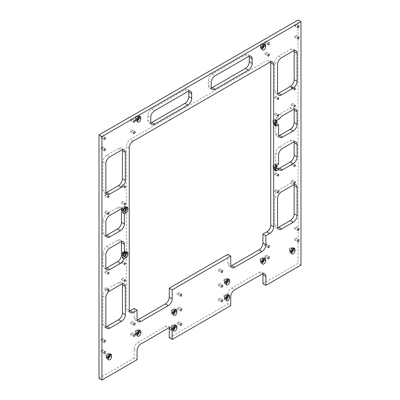<?xml version="1.0" encoding="UTF-8"?>
<svg xmlns="http://www.w3.org/2000/svg" width="400" height="400" viewBox="0 0 400 400"><rect width="100%" height="100%" fill="white"/><g stroke="black" fill="none" stroke-linecap="round" stroke-linejoin="round"><path stroke-width="0.3" stroke-dasharray="2 1.5" d="M293.265 248.355A2.485 1.435 120 0 0 292.755 247.305A2.485 1.435 120 0 0 291.51 247.425A2.485 1.435 120 0 0 289.755 250.47L289.755 251.82A2.485 1.435 120 0 0 290.27 252.96A2.485 1.435 120 0 0 291.435 252.875M292.485 248.97L292.485 248.89A1.38 0.795 120 0 0 292.2 248.26A1.38 0.795 120 0 0 291.51 248.33A1.38 0.795 120 0 0 290.535 250.02L290.535 251.37A1.38 0.795 120 0 0 290.82 252A1.38 0.795 120 0 0 291.435 251.975M292.485 248.89L291.24 248.17A1.38 0.795 120 0 0 290.95 247.54A1.38 0.795 120 0 0 290.26 247.605A1.38 0.795 120 0 0 289.285 249.295L289.285 250.65A1.38 0.795 120 0 0 289.57 251.28A1.38 0.795 120 0 0 290.635 250.91A1.38 0.795 120 0 0 291.24 249.52L291.855 249.88M227.885 295.115A2.485 1.435 120 0 0 227.375 294.065A2.485 1.435 120 0 0 226.13 294.185A2.485 1.435 120 0 0 224.375 297.23L224.375 298.58A2.485 1.435 120 0 0 224.89 299.72A2.485 1.435 120 0 0 226.055 299.635M227.11 295.73L227.11 295.65A1.38 0.795 120 0 0 226.82 295.02A1.38 0.795 120 0 0 226.13 295.09A1.38 0.795 120 0 0 225.155 296.78L225.155 298.13A1.38 0.795 120 0 0 225.44 298.76A1.38 0.795 120 0 0 226.055 298.735M227.11 295.65L225.86 294.93A1.38 0.795 120 0 0 225.575 294.3A1.38 0.795 120 0 0 224.885 294.365A1.38 0.795 120 0 0 223.905 296.055L223.905 297.41A1.38 0.795 120 0 0 224.195 298.04A1.38 0.795 120 0 0 225.255 297.67A1.38 0.795 120 0 0 225.86 296.28L226.475 296.64M175.195 325.535A2.485 1.435 120 0 0 174.68 324.485A2.485 1.435 120 0 0 173.44 324.61A2.485 1.435 120 0 0 171.68 327.65L171.68 329.005A2.485 1.435 120 0 0 172.195 330.14A2.485 1.435 120 0 0 173.36 330.06M174.415 326.155L174.415 326.075A1.38 0.795 120 0 0 174.13 325.44A1.38 0.795 120 0 0 173.44 325.51A1.38 0.795 120 0 0 172.465 327.2L172.465 328.55A1.38 0.795 120 0 0 172.75 329.185A1.38 0.795 120 0 0 173.36 329.155M174.415 326.075L173.165 325.35A1.38 0.795 120 0 0 172.88 324.72A1.38 0.795 120 0 0 172.19 324.79A1.38 0.795 120 0 0 171.215 326.48L171.215 327.83A1.38 0.795 120 0 0 171.5 328.465A1.38 0.795 120 0 0 172.565 328.095A1.38 0.795 120 0 0 173.165 326.705L173.78 327.06M109.815 354.27A2.485 1.435 120 0 0 109.3 353.22A2.485 1.435 120 0 0 108.06 353.34A2.485 1.435 120 0 0 106.305 356.385L106.305 357.735A2.485 1.435 120 0 0 106.82 358.87A2.485 1.435 120 0 0 107.985 358.79M109.035 354.885L109.035 354.805A1.38 0.795 120 0 0 108.75 354.175A1.38 0.795 120 0 0 108.06 354.24A1.38 0.795 120 0 0 107.085 355.93L107.085 357.285A1.38 0.795 120 0 0 107.37 357.915A1.38 0.795 120 0 0 107.98 357.89M109.035 354.805L107.785 354.085A1.38 0.795 120 0 0 107.5 353.455A1.38 0.795 120 0 0 106.81 353.52A1.38 0.795 120 0 0 105.835 355.21L105.835 356.565A1.38 0.795 120 0 0 106.12 357.195A1.38 0.795 120 0 0 107.185 356.825A1.38 0.795 120 0 0 107.785 355.435L108.4 355.79M175.195 309.76A2.485 1.435 120 0 0 174.68 308.71A2.485 1.435 120 0 0 173.44 308.835A2.485 1.435 120 0 0 171.68 311.875L171.68 313.23A2.485 1.435 120 0 0 172.195 314.365A2.485 1.435 120 0 0 173.36 314.285M174.415 310.38L174.415 310.3A1.38 0.795 120 0 0 174.13 309.665A1.38 0.795 120 0 0 173.44 309.735A1.38 0.795 120 0 0 172.465 311.425L172.465 312.78A1.38 0.795 120 0 0 172.75 313.41A1.38 0.795 120 0 0 173.36 313.385M174.415 310.3L173.165 309.58A1.38 0.795 120 0 0 172.88 308.945A1.38 0.795 120 0 0 172.19 309.015A1.38 0.795 120 0 0 171.215 310.705L171.215 312.055A1.38 0.795 120 0 0 171.5 312.69A1.38 0.795 120 0 0 172.565 312.32A1.38 0.795 120 0 0 173.165 310.93L173.78 311.285M227.885 279.34A2.485 1.435 120 0 0 227.375 278.29A2.485 1.435 120 0 0 226.13 278.41A2.485 1.435 120 0 0 224.375 281.455L224.375 282.805A2.485 1.435 120 0 0 224.89 283.945A2.485 1.435 120 0 0 226.055 283.865M227.11 279.955L227.11 279.875A1.38 0.795 120 0 0 226.82 279.245A1.38 0.795 120 0 0 226.13 279.315A1.38 0.795 120 0 0 225.155 281.005L225.155 282.355A1.38 0.795 120 0 0 225.44 282.985A1.38 0.795 120 0 0 226.055 282.96M227.11 279.875L225.86 279.155A1.38 0.795 120 0 0 225.575 278.525A1.38 0.795 120 0 0 224.885 278.59A1.38 0.795 120 0 0 223.905 280.28L223.905 281.635A1.38 0.795 120 0 0 224.195 282.265A1.38 0.795 120 0 0 225.255 281.895A1.38 0.795 120 0 0 225.86 280.51L226.475 280.865M263.99 44.41A2.485 1.435 120 0 0 263.48 43.36A2.485 1.435 120 0 0 262.235 43.48A2.485 1.435 120 0 0 260.48 46.525L260.48 47.875A2.485 1.435 120 0 0 260.995 49.015A2.485 1.435 120 0 0 262.16 48.93M263.215 45.025L263.215 44.945A1.38 0.795 120 0 0 262.925 44.315A1.38 0.795 120 0 0 262.235 44.385A1.38 0.795 120 0 0 261.26 46.075L261.26 47.425A1.38 0.795 120 0 0 261.545 48.055A1.38 0.795 120 0 0 262.16 48.03M263.215 44.945L261.965 44.225A1.38 0.795 120 0 0 261.68 43.595A1.38 0.795 120 0 0 260.99 43.66A1.38 0.795 120 0 0 260.01 45.35L260.01 46.705A1.38 0.795 120 0 0 260.3 47.335A1.38 0.795 120 0 0 261.36 46.965A1.38 0.795 120 0 0 261.965 45.575L262.58 45.935M139.09 116.52A2.485 1.435 120 0 0 138.575 115.47A2.485 1.435 120 0 0 137.335 115.595A2.485 1.435 120 0 0 135.575 118.635L135.575 119.99A2.485 1.435 120 0 0 136.09 121.125A2.485 1.435 120 0 0 137.26 121.045M138.31 117.135L138.31 117.06A1.38 0.795 120 0 0 138.025 116.425A1.38 0.795 120 0 0 137.335 116.495A1.38 0.795 120 0 0 136.36 118.185L136.36 119.535A1.38 0.795 120 0 0 136.645 120.17A1.38 0.795 120 0 0 137.255 120.14M138.31 117.06L137.06 116.335A1.38 0.795 120 0 0 136.775 115.705A1.38 0.795 120 0 0 136.085 115.775A1.38 0.795 120 0 0 135.11 117.465L135.11 118.815A1.38 0.795 120 0 0 135.395 119.45A1.38 0.795 120 0 0 136.46 119.08A1.38 0.795 120 0 0 137.06 117.69L137.675 118.045M263.99 258.495A2.485 1.435 120 0 0 263.48 257.445A2.485 1.435 120 0 0 262.235 257.565A2.485 1.435 120 0 0 260.48 260.61L260.48 261.96A2.485 1.435 120 0 0 260.995 263.1A2.485 1.435 120 0 0 262.16 263.02M263.215 259.11L263.215 259.03A1.38 0.795 120 0 0 262.925 258.4A1.38 0.795 120 0 0 262.235 258.47A1.38 0.795 120 0 0 261.26 260.16L261.26 261.51A1.38 0.795 120 0 0 261.545 262.14A1.38 0.795 120 0 0 262.16 262.115M263.215 259.03L261.965 258.31A1.38 0.795 120 0 0 261.68 257.68A1.38 0.795 120 0 0 260.99 257.745A1.38 0.795 120 0 0 260.01 259.435L260.01 260.79A1.38 0.795 120 0 0 260.3 261.42A1.38 0.795 120 0 0 261.36 261.05A1.38 0.795 120 0 0 261.965 259.665L262.58 260.02M139.09 330.605A2.485 1.435 120 0 0 138.575 329.555A2.485 1.435 120 0 0 137.335 329.68A2.485 1.435 120 0 0 135.575 332.72L135.575 334.075A2.485 1.435 120 0 0 136.09 335.21A2.485 1.435 120 0 0 137.26 335.13M138.31 331.225L138.31 331.145A1.38 0.795 120 0 0 138.025 330.51A1.38 0.795 120 0 0 137.335 330.58A1.38 0.795 120 0 0 136.36 332.27L136.36 333.625A1.38 0.795 120 0 0 136.645 334.255A1.38 0.795 120 0 0 137.255 334.225M138.31 331.145L137.06 330.425A1.38 0.795 120 0 0 136.775 329.79A1.38 0.795 120 0 0 136.085 329.86A1.38 0.795 120 0 0 135.11 331.55L135.11 332.9A1.38 0.795 120 0 0 135.395 333.535A1.38 0.795 120 0 0 136.46 333.165A1.38 0.795 120 0 0 137.06 331.775L137.675 332.13M276.095 120.97L276.095 120.89A1.38 0.795 120 0 0 275.805 120.26A1.38 0.795 120 0 0 275.115 120.325A1.38 0.795 120 0 0 274.14 122.015L274.14 123.37A1.38 0.795 120 0 0 274.425 124A1.38 0.795 120 0 0 275.04 123.975M276.095 120.89L274.845 120.17A1.38 0.795 120 0 0 274.56 119.54A1.38 0.795 120 0 0 273.87 119.605A1.38 0.795 120 0 0 272.89 121.295L272.89 122.65A1.38 0.795 120 0 0 273.18 123.28A1.38 0.795 120 0 0 274.24 122.91A1.38 0.795 120 0 0 274.845 121.52L275.46 121.875M276.095 165.815L276.095 165.735A1.38 0.795 120 0 0 275.805 165.105A1.38 0.795 120 0 0 275.115 165.17A1.38 0.795 120 0 0 274.14 166.86L274.14 168.215A1.38 0.795 120 0 0 274.425 168.845A1.38 0.795 120 0 0 275.04 168.82M276.095 165.735L274.845 165.015A1.38 0.795 120 0 0 274.56 164.385A1.38 0.795 120 0 0 273.87 164.45A1.38 0.795 120 0 0 272.89 166.14L272.89 167.495A1.38 0.795 120 0 0 273.18 168.125A1.38 0.795 120 0 0 274.24 167.755A1.38 0.795 120 0 0 274.845 166.365L275.46 166.72M125.425 207.78A1.38 0.795 120 0 0 125.145 207.245A1.38 0.795 120 0 0 124.455 207.31A1.38 0.795 120 0 0 123.485 208.88M125.345 207.825L124.18 207.155A1.38 0.795 120 0 0 123.895 206.525A1.38 0.795 120 0 0 123.205 206.59A1.38 0.795 120 0 0 122.23 208.28L122.23 209.635A1.38 0.795 120 0 0 122.515 210.265A1.38 0.795 120 0 0 123.48 209.995M125.425 252.63A1.38 0.795 120 0 0 125.145 252.09A1.38 0.795 120 0 0 124.455 252.155A1.38 0.795 120 0 0 123.765 252.885M125.35 252.675L124.18 252A1.38 0.795 120 0 0 123.895 251.37A1.38 0.795 120 0 0 123.205 251.435A1.38 0.795 120 0 0 122.23 253.125L122.23 254.48A1.38 0.795 120 0 0 122.515 255.11A1.38 0.795 120 0 0 123.48 254.84M105.345 289.215A0.94 0.54 120 0 0 105.96 288.39A0.94 0.54 120 0 0 105.815 287.64A0.94 0.54 120 0 0 105.345 287.685A0.94 0.54 120 0 0 104.735 288.51A0.94 0.54 120 0 0 104.88 289.265A0.94 0.54 120 0 0 105.345 289.215M121.935 279.64A0.94 0.54 120 0 0 122.55 278.81A0.94 0.54 120 0 0 122.405 278.06A0.94 0.54 120 0 0 121.935 278.105A0.94 0.54 120 0 0 121.325 278.935A0.94 0.54 120 0 0 121.465 279.685A0.94 0.54 120 0 0 121.935 279.64M121.935 262.74A0.94 0.54 120 0 0 122.55 261.91A0.94 0.54 120 0 0 122.405 261.16A0.94 0.54 120 0 0 121.935 261.205A0.94 0.54 120 0 0 121.325 262.03A0.94 0.54 120 0 0 121.465 262.785A0.94 0.54 120 0 0 121.935 262.74M105.345 272.315A0.94 0.54 120 0 0 105.96 271.49A0.94 0.54 120 0 0 105.815 270.735A0.94 0.54 120 0 0 105.345 270.785A0.94 0.54 120 0 0 104.735 271.61A0.94 0.54 120 0 0 104.88 272.36A0.94 0.54 120 0 0 105.345 272.315M105.345 212.595A0.94 0.54 120 0 0 105.96 211.77A0.94 0.54 120 0 0 105.815 211.02A0.94 0.54 120 0 0 105.345 211.065A0.94 0.54 120 0 0 104.735 211.89A0.94 0.54 120 0 0 104.88 212.645A0.94 0.54 120 0 0 105.345 212.595M105.345 195.695A0.94 0.54 120 0 0 105.96 194.87A0.94 0.54 120 0 0 105.815 194.115A0.94 0.54 120 0 0 105.345 194.165A0.94 0.54 120 0 0 104.735 194.99A0.94 0.54 120 0 0 104.88 195.74A0.94 0.54 120 0 0 105.345 195.695M121.935 186.12A0.94 0.54 120 0 0 122.55 185.29A0.94 0.54 120 0 0 122.405 184.54A0.94 0.54 120 0 0 121.935 184.585A0.94 0.54 120 0 0 121.325 185.41A0.94 0.54 120 0 0 121.465 186.165A0.94 0.54 120 0 0 121.935 186.12M121.935 203.02A0.94 0.54 120 0 0 122.55 202.19A0.94 0.54 120 0 0 122.405 201.44A0.94 0.54 120 0 0 121.935 201.485A0.94 0.54 120 0 0 121.325 202.315A0.94 0.54 120 0 0 121.465 203.065A0.94 0.54 120 0 0 121.935 203.02M275.135 191.19A0.94 0.54 120 0 0 275.75 190.36A0.94 0.54 120 0 0 275.605 189.61A0.94 0.54 120 0 0 275.135 189.655A0.94 0.54 120 0 0 274.525 190.485A0.94 0.54 120 0 0 274.67 191.235A0.94 0.54 120 0 0 275.135 191.19M291.725 181.61A0.94 0.54 120 0 0 292.34 180.785A0.94 0.54 120 0 0 292.195 180.035A0.94 0.54 120 0 0 291.725 180.08A0.94 0.54 120 0 0 291.11 180.905A0.94 0.54 120 0 0 291.255 181.66A0.94 0.54 120 0 0 291.725 181.61M291.725 164.71A0.94 0.54 120 0 0 292.34 163.885A0.94 0.54 120 0 0 292.195 163.13A0.94 0.54 120 0 0 291.725 163.18A0.94 0.54 120 0 0 291.11 164.005A0.94 0.54 120 0 0 291.255 164.755A0.94 0.54 120 0 0 291.725 164.71M275.135 174.29A0.94 0.54 120 0 0 275.75 173.46A0.94 0.54 120 0 0 275.605 172.71A0.94 0.54 120 0 0 275.135 172.755A0.94 0.54 120 0 0 274.525 173.58A0.94 0.54 120 0 0 274.67 174.335A0.94 0.54 120 0 0 275.135 174.29M275.135 114.57A0.94 0.54 120 0 0 275.75 113.74A0.94 0.54 120 0 0 275.605 112.99A0.94 0.54 120 0 0 275.135 113.035A0.94 0.54 120 0 0 274.525 113.865A0.94 0.54 120 0 0 274.67 114.615A0.94 0.54 120 0 0 275.135 114.57M291.725 104.99A0.94 0.54 120 0 0 292.34 104.165A0.94 0.54 120 0 0 292.195 103.415A0.94 0.54 120 0 0 291.725 103.46A0.94 0.54 120 0 0 291.11 104.285A0.94 0.54 120 0 0 291.255 105.04A0.94 0.54 120 0 0 291.725 104.99M291.725 88.09A0.94 0.54 120 0 0 292.34 87.265A0.94 0.54 120 0 0 292.195 86.51A0.94 0.54 120 0 0 291.725 86.56A0.94 0.54 120 0 0 291.11 87.385A0.94 0.54 120 0 0 291.255 88.135A0.94 0.54 120 0 0 291.725 88.09M275.135 97.67A0.94 0.54 120 0 0 275.75 96.84A0.94 0.54 120 0 0 275.605 96.09A0.94 0.54 120 0 0 275.135 96.135A0.94 0.54 120 0 0 274.525 96.96A0.94 0.54 120 0 0 274.67 97.715A0.94 0.54 120 0 0 275.135 97.67M131.4 334.65A1.175 0.675 120 0 0 132.165 333.615A1.175 0.675 120 0 0 131.99 332.675A1.175 0.675 120 0 0 131.4 332.73A1.175 0.675 120 0 0 130.635 333.765A1.175 0.675 120 0 0 130.815 334.705A1.175 0.675 120 0 0 131.4 334.65M101.735 351.775A1.175 0.675 120 0 0 102.505 350.74A1.175 0.675 120 0 0 102.325 349.8A1.175 0.675 120 0 0 101.735 349.86A1.175 0.675 120 0 0 100.97 350.895A1.175 0.675 120 0 0 101.15 351.835A1.175 0.675 120 0 0 101.735 351.775M101.735 340.505A1.175 0.675 120 0 0 102.505 339.475A1.175 0.675 120 0 0 102.325 338.535A1.175 0.675 120 0 0 101.735 338.59A1.175 0.675 120 0 0 100.97 339.625A1.175 0.675 120 0 0 101.15 340.565A1.175 0.675 120 0 0 101.735 340.505M131.4 323.38A1.175 0.675 120 0 0 132.165 322.345A1.175 0.675 120 0 0 131.99 321.405A1.175 0.675 120 0 0 131.4 321.465A1.175 0.675 120 0 0 130.635 322.5A1.175 0.675 120 0 0 130.815 323.44A1.175 0.675 120 0 0 131.4 323.38M131.4 131.83A1.175 0.675 120 0 0 132.165 130.795A1.175 0.675 120 0 0 131.99 129.855A1.175 0.675 120 0 0 131.4 129.915A1.175 0.675 120 0 0 130.635 130.95A1.175 0.675 120 0 0 130.815 131.89A1.175 0.675 120 0 0 131.4 131.83M101.735 148.955A1.175 0.675 120 0 0 102.505 147.925A1.175 0.675 120 0 0 102.325 146.985A1.175 0.675 120 0 0 101.735 147.04A1.175 0.675 120 0 0 100.97 148.075A1.175 0.675 120 0 0 101.15 149.015A1.175 0.675 120 0 0 101.735 148.955M101.735 137.69A1.175 0.675 120 0 0 102.505 136.655A1.175 0.675 120 0 0 102.325 135.715A1.175 0.675 120 0 0 101.735 135.775A1.175 0.675 120 0 0 100.97 136.805A1.175 0.675 120 0 0 101.15 137.745A1.175 0.675 120 0 0 101.735 137.69M131.4 120.56A1.175 0.675 120 0 0 132.165 119.53A1.175 0.675 120 0 0 131.99 118.59A1.175 0.675 120 0 0 131.4 118.645A1.175 0.675 120 0 0 130.635 119.68A1.175 0.675 120 0 0 130.815 120.62A1.175 0.675 120 0 0 131.4 120.56M295.335 240A1.175 0.675 120 0 0 296.1 238.965A1.175 0.675 120 0 0 295.92 238.025A1.175 0.675 120 0 0 295.335 238.085A1.175 0.675 120 0 0 294.57 239.12A1.175 0.675 120 0 0 294.75 240.06A1.175 0.675 120 0 0 295.335 240M265.67 257.13A1.175 0.675 120 0 0 266.44 256.095A1.175 0.675 120 0 0 266.26 255.155A1.175 0.675 120 0 0 265.67 255.21A1.175 0.675 120 0 0 264.905 256.245A1.175 0.675 120 0 0 265.085 257.185A1.175 0.675 120 0 0 265.67 257.13M265.67 245.86A1.175 0.675 120 0 0 266.44 244.825A1.175 0.675 120 0 0 266.26 243.885A1.175 0.675 120 0 0 265.67 243.945A1.175 0.675 120 0 0 264.905 244.98A1.175 0.675 120 0 0 265.085 245.92A1.175 0.675 120 0 0 265.67 245.86M295.335 228.735A1.175 0.675 120 0 0 296.1 227.7A1.175 0.675 120 0 0 295.92 226.76A1.175 0.675 120 0 0 295.335 226.82A1.175 0.675 120 0 0 294.57 227.85A1.175 0.675 120 0 0 294.75 228.79A1.175 0.675 120 0 0 295.335 228.735M295.335 37.185A1.175 0.675 120 0 0 296.1 36.15A1.175 0.675 120 0 0 295.92 35.21A1.175 0.675 120 0 0 295.335 35.27A1.175 0.675 120 0 0 294.57 36.3A1.175 0.675 120 0 0 294.75 37.24A1.175 0.675 120 0 0 295.335 37.185M265.67 54.31A1.175 0.675 120 0 0 266.44 53.275A1.175 0.675 120 0 0 266.26 52.335A1.175 0.675 120 0 0 265.67 52.395A1.175 0.675 120 0 0 264.905 53.43A1.175 0.675 120 0 0 265.085 54.37A1.175 0.675 120 0 0 265.67 54.31M265.67 43.04A1.175 0.675 120 0 0 266.44 42.01A1.175 0.675 120 0 0 266.26 41.07A1.175 0.675 120 0 0 265.67 41.125A1.175 0.675 120 0 0 264.905 42.16A1.175 0.675 120 0 0 265.085 43.1A1.175 0.675 120 0 0 265.67 43.04M295.335 25.915A1.175 0.675 120 0 0 296.1 24.88A1.175 0.675 120 0 0 295.92 23.94A1.175 0.675 120 0 0 295.335 24A1.175 0.675 120 0 0 294.57 25.035A1.175 0.675 120 0 0 294.75 25.975A1.175 0.675 120 0 0 295.335 25.915M219.03 300.035A1.175 0.675 120 0 0 219.795 299A1.175 0.675 120 0 0 219.615 298.06A1.175 0.675 120 0 0 219.03 298.12A1.175 0.675 120 0 0 218.26 299.155A1.175 0.675 120 0 0 218.44 300.095A1.175 0.675 120 0 0 219.03 300.035M178.045 323.695A1.175 0.675 120 0 0 178.81 322.665A1.175 0.675 120 0 0 178.63 321.725A1.175 0.675 120 0 0 178.045 321.78A1.175 0.675 120 0 0 177.28 322.815A1.175 0.675 120 0 0 177.46 323.755A1.175 0.675 120 0 0 178.045 323.695M178.045 294.4A1.175 0.675 120 0 0 178.81 293.365A1.175 0.675 120 0 0 178.63 292.425A1.175 0.675 120 0 0 178.045 292.485A1.175 0.675 120 0 0 177.28 293.52A1.175 0.675 120 0 0 177.46 294.46A1.175 0.675 120 0 0 178.045 294.4M219.03 270.74A1.175 0.675 120 0 0 219.795 269.705A1.175 0.675 120 0 0 219.615 268.765A1.175 0.675 120 0 0 219.03 268.825A1.175 0.675 120 0 0 218.26 269.855A1.175 0.675 120 0 0 218.44 270.795A1.175 0.675 120 0 0 219.03 270.74M178.045 309.05A1.175 0.675 120 0 0 178.81 308.015A1.175 0.675 120 0 0 178.63 307.075A1.175 0.675 120 0 0 178.045 307.135A1.175 0.675 120 0 0 177.28 308.165A1.175 0.675 120 0 0 177.46 309.105A1.175 0.675 120 0 0 178.045 309.05M219.03 285.385A1.175 0.675 120 0 0 219.795 284.355A1.175 0.675 120 0 0 219.615 283.415A1.175 0.675 120 0 0 219.03 283.47A1.175 0.675 120 0 0 218.26 284.505A1.175 0.675 120 0 0 218.44 285.445A1.175 0.675 120 0 0 219.03 285.385M276.795 165.24L275.115 164.27A2.485 1.435 120 0 0 273.36 167.315L273.36 168.665A2.485 1.435 120 0 0 273.875 169.8A2.485 1.435 120 0 0 275.04 169.72M105.935 235.6A5.52 3.185 -60 0 1 104.05 235.485A5.52 3.185 -60 0 1 102.91 232.955L102.91 220.565A5.52 3.185 -60 0 1 106.81 213.8L117.545 207.605A5.52 3.185 -60 0 1 120.305 207.33A5.52 3.185 -60 0 1 121.35 208.905M120.305 207.33L121.555 208.055A5.52 3.185 -60 0 1 122.26 208.765M126.21 207.335A2.485 1.435 120 0 0 125.695 206.29A2.485 1.435 120 0 0 124.455 206.41L121.555 208.055M291.24 248.17L291.24 249.52M225.86 294.93L225.86 296.28M173.165 325.35L173.165 326.705M107.785 354.085L107.785 355.435M173.165 309.58L173.165 310.93M225.86 279.155L225.86 280.51M261.965 44.225L261.965 45.575M137.06 116.335L137.06 117.69M261.965 258.31L261.965 259.665M137.06 330.425L137.06 331.775M274.845 120.17L274.845 121.52M274.845 165.015L274.845 166.365M124.18 207.155L124.18 208.485M124.18 252L124.18 253.125M105.935 268.28A5.52 3.185 -60 0 1 104.05 268.16A5.52 3.185 -60 0 1 102.91 265.635L102.91 253.24A5.52 3.185 -60 0 1 106.81 246.48L117.545 240.28A5.52 3.185 -60 0 1 120.305 240.01A5.52 3.185 -60 0 1 121.35 241.58M105.935 192.785A5.52 3.185 -60 0 1 104.05 192.665A5.52 3.185 -60 0 1 102.91 190.14L102.91 161.97A5.52 3.185 -60 0 1 106.81 155.21L118.52 148.45A5.52 3.185 -60 0 1 121.28 148.175A5.52 3.185 -60 0 1 122.325 149.75M169.26 337.745L227.81 303.945L230.74 305.635M169.165 327.78A5.52 3.185 120 0 0 168.12 326.205A5.52 3.185 120 0 0 165.36 326.48L138.035 342.255A5.52 3.185 120 0 0 134.135 349.015L134.135 358.03L137.06 359.72M99.005 378.31L134.135 358.03M262.94 283.665L298.07 263.38L298.07 20M262.84 273.695A5.52 3.185 120 0 0 261.795 272.12A5.52 3.185 120 0 0 259.035 272.395L231.715 288.17A5.52 3.185 120 0 0 227.81 294.93L227.81 303.945M227.81 254.365L227.81 263.38A5.52 3.185 120 0 0 228.955 265.91A5.52 3.185 120 0 0 230.835 266.025M270.645 61.865A5.52 3.185 120 0 0 269.6 60.29A5.52 3.185 120 0 0 266.845 60.565L130.23 139.435A5.52 3.185 120 0 0 126.325 146.195L126.325 308.45A5.52 3.185 120 0 0 127.47 310.98A5.52 3.185 120 0 0 129.355 311.095M134.135 308.45L134.135 317.465A5.52 3.185 120 0 0 135.275 319.99A5.52 3.185 120 0 0 137.16 320.11M249.18 56.23A5.52 3.185 120 0 0 248.135 54.655A5.52 3.185 120 0 0 245.375 54.93L212.2 74.085A5.52 3.185 120 0 0 208.295 80.845L208.295 85.35A5.52 3.185 120 0 0 209.44 87.88A5.52 3.185 120 0 0 211.32 87.995M294.065 50.595A5.52 3.185 120 0 0 293.02 49.02A5.52 3.185 120 0 0 290.26 49.295L278.55 56.055A5.52 3.185 120 0 0 274.65 62.815L274.65 90.985A5.52 3.185 120 0 0 275.79 93.515A5.52 3.185 120 0 0 277.675 93.63M294.065 109.185A5.52 3.185 120 0 0 293.02 107.615A5.52 3.185 120 0 0 290.26 107.89L279.53 114.085A5.52 3.185 120 0 0 275.625 120.845L275.625 133.24A5.52 3.185 120 0 0 276.77 135.765A5.52 3.185 120 0 0 278.65 135.885M294.065 141.865A5.52 3.185 120 0 0 293.02 140.29A5.52 3.185 120 0 0 290.26 140.565L279.53 146.76A5.52 3.185 120 0 0 275.625 153.52L275.625 165.915A5.52 3.185 120 0 0 276.77 168.445A5.52 3.185 120 0 0 277.77 168.7M294.065 184.68A5.52 3.185 120 0 0 293.02 183.11A5.52 3.185 120 0 0 290.26 183.38L278.55 190.14A5.52 3.185 120 0 0 274.65 196.9L274.65 225.07A5.52 3.185 120 0 0 275.79 227.6A5.52 3.185 120 0 0 277.675 227.715M150.82 122.925A5.52 3.185 -60 0 1 148.94 122.81A5.52 3.185 -60 0 1 147.795 120.28L147.795 115.775A5.52 3.185 -60 0 1 151.7 109.015L184.875 89.86A5.52 3.185 -60 0 1 187.635 89.585A5.52 3.185 -60 0 1 188.68 91.16M105.935 326.87A5.52 3.185 -60 0 1 104.05 326.75A5.52 3.185 -60 0 1 102.91 324.225L102.91 296.055A5.52 3.185 -60 0 1 106.81 289.295L118.52 282.535A5.52 3.185 -60 0 1 121.28 282.26A5.52 3.185 -60 0 1 122.325 283.835M300.995 265.07L298.07 263.38M279.695 118.69L278.015 117.72A5.52 3.185 120 0 0 277.02 120.265M278.55 164.225L276.875 163.255L276.875 165.195M126.21 252.185A2.485 1.435 120 0 0 125.695 251.135A2.485 1.435 120 0 0 124.455 251.255L122.695 252.27M275.115 164.27L276.875 163.255M276.795 120.395L275.115 119.425L278.015 117.72M275.115 119.425A2.485 1.435 120 0 0 273.36 122.47L273.36 123.82A2.485 1.435 120 0 0 273.875 124.955A2.485 1.435 120 0 0 275.04 124.875M291.435 251.44L289.755 250.47M290.535 250.02L289.285 249.295M226.055 298.2L224.375 297.23M225.155 296.78L223.905 296.055M173.36 328.62L171.68 327.65M172.465 327.2L171.215 326.48M107.98 357.35L106.305 356.385M107.085 355.93L105.835 355.21M173.36 312.845L171.68 311.875M172.465 311.425L171.215 310.705M226.055 282.425L224.375 281.455M225.155 281.005L223.905 280.28M262.16 47.495L260.48 46.525M261.26 46.075L260.01 45.35M137.255 119.605L135.575 118.635M136.36 118.185L135.11 117.465M262.16 261.58L260.48 260.61M261.26 260.16L260.01 259.435M137.255 333.69L135.575 332.72M136.36 332.27L135.11 331.55M274.14 122.015L272.89 121.295M274.14 166.86L272.89 166.14M123.48 209L122.23 208.28M123.48 253.85L122.23 253.125M275.04 168.28L273.36 167.315M117.545 207.605L120.47 209.295M126.13 207.38L124.455 206.41M269.77 62.255L266.845 60.565M133.155 141.125L130.23 139.435M129.255 147.885L126.325 146.195M129.255 310.14L126.325 308.45M227.81 294.93L230.74 296.62M231.715 288.17L234.64 289.86M259.035 272.395L261.965 274.085M134.135 349.015L137.06 350.705M138.035 342.255L140.965 343.945M165.36 326.48L168.285 328.17M134.135 317.465L137.06 319.155M227.81 263.38L230.74 265.07M245.375 54.93L248.3 56.62M208.295 85.35L211.22 87.04M208.295 80.845L211.22 82.535M212.2 74.085L215.125 75.775M278.55 56.055L281.48 57.745M274.65 62.815L277.575 64.505M290.26 49.295L293.19 50.985M274.65 90.985L277.575 92.675M275.625 133.24L278.55 134.93M275.625 120.845L276.875 121.565M279.53 114.085L282.455 115.775M290.26 107.89L293.19 109.58M290.26 140.565L293.19 142.255M275.625 165.915L276.875 166.635M275.625 153.52L278.55 155.21M279.53 146.76L282.455 148.45M290.26 183.38L293.19 185.07M274.65 225.07L277.575 226.76M274.65 196.9L277.575 198.59M278.55 190.14L281.48 191.83M151.7 109.015L154.625 110.705M147.795 115.775L150.72 117.465M184.875 89.86L187.8 91.55M147.795 120.28L150.72 121.97M118.52 148.45L121.45 150.14M102.91 190.14L105.835 191.83M102.91 161.97L105.835 163.66M106.81 155.21L109.74 156.9M102.91 232.955L105.835 234.645M102.91 220.565L105.835 222.255M106.81 213.8L109.74 215.49M106.81 246.48L109.74 248.17M102.91 253.24L105.835 254.93M117.545 240.28L120.47 241.97M102.91 265.635L105.835 267.325M106.81 289.295L109.74 290.985M102.91 296.055L105.835 297.745M118.52 282.535L121.45 284.225M102.91 324.225L105.835 325.915M123.48 255.2L122.23 254.48M126.13 252.225L124.455 251.255M123.48 210.355L122.23 209.635M274.14 168.215L272.89 167.495M275.04 169.635L273.36 168.665M274.14 123.37L272.89 122.65M275.04 124.79L273.36 123.82M275.04 123.435L273.36 122.47M136.36 333.625L135.11 332.9M137.255 335.04L135.575 334.075M261.26 261.51L260.01 260.79M262.16 262.93L260.48 261.96M136.36 119.535L135.11 118.815M137.255 120.955L135.575 119.99M261.26 47.425L260.01 46.705M262.16 48.845L260.48 47.875M225.155 282.355L223.905 281.635M226.055 283.775L224.375 282.805M172.465 312.78L171.215 312.055M173.36 314.195L171.68 313.23M107.085 357.285L105.835 356.565M107.98 358.705L106.305 357.735M172.465 328.55L171.215 327.83M173.36 329.97L171.68 329.005M225.155 298.13L223.905 297.41M226.055 299.55L224.375 298.58M290.535 251.37L289.285 250.65M291.435 252.79L289.755 251.82M105.815 287.64L108.745 289.33M122.405 278.06L125.33 279.75M122.405 261.16L125.33 262.85M105.815 270.735L108.745 272.425M105.815 211.02L108.745 212.71M105.815 194.115L108.745 195.805M122.405 184.54L125.33 186.23M122.405 201.44L125.33 203.13M275.605 189.61L278.535 191.3M292.195 180.035L295.12 181.725M292.195 163.13L295.12 164.82M275.605 172.71L278.535 174.4M275.605 112.99L278.535 114.68M292.195 103.415L295.12 105.105M292.195 86.51L295.12 88.2M275.605 96.09L278.535 97.78M131.99 332.675L134.915 334.365M102.325 349.8L105.25 351.49M102.325 338.535L105.25 340.225M131.99 321.405L134.915 323.095M131.99 129.855L134.915 131.545M102.325 146.985L105.25 148.675M102.325 135.715L105.25 137.405M131.99 118.59L134.915 120.28M295.92 238.025L298.85 239.72M266.26 255.155L269.185 256.845M266.26 243.885L269.185 245.575M295.92 226.76L298.85 228.45M295.92 35.21L298.85 36.9M266.26 52.335L269.185 54.025M266.26 41.07L269.185 42.76M295.92 23.94L298.85 25.63M219.615 298.06L222.54 299.75M178.63 321.725L181.56 323.415M178.63 292.425L181.56 294.115M219.615 268.765L222.54 270.455M178.63 307.075L181.56 308.765M219.615 283.415L222.54 285.105M125.695 206.29L127.375 207.255M272.53 61.98L269.6 60.29M130.4 312.67L127.47 310.98M218.44 285.445L221.37 287.135M177.46 309.105L180.385 310.795M218.44 270.795L221.37 272.485M177.46 294.46L180.385 296.15M177.46 323.755L180.385 325.445M218.44 300.095L221.37 301.785M294.75 25.975L297.675 27.665M265.085 43.1L268.01 44.79M265.085 54.37L268.01 56.06M294.75 37.24L297.675 38.93M294.75 228.79L297.675 230.48M265.085 245.92L268.01 247.61M265.085 257.185L268.01 258.875M294.75 240.06L297.675 241.75M130.815 120.62L133.74 122.31M101.15 137.745L104.08 139.435M101.15 149.015L104.08 150.705M130.815 131.89L133.74 133.58M130.815 323.44L133.74 325.13M101.15 340.565L104.08 342.255M101.15 351.835L104.08 353.525M130.815 334.705L133.74 336.395M261.795 272.12L264.725 273.81M168.12 326.205L171.045 327.895M135.275 319.99L138.205 321.68M228.955 265.91L231.88 267.6M248.135 54.655L251.06 56.345M209.44 87.88L212.365 89.57M293.02 49.02L295.95 50.715M275.79 93.515L278.72 95.205M276.77 135.765L279.695 137.455M293.02 107.615L295.95 109.305M293.02 140.29L295.95 141.98M276.77 168.445L279.695 170.135M293.02 183.11L295.95 184.8M275.79 227.6L278.72 229.29M187.635 89.585L190.56 91.275M148.94 122.81L151.865 124.5M121.28 148.175L124.21 149.865M104.05 192.665L106.98 194.355M104.05 235.485L106.98 237.175M120.305 240.01L123.23 241.7M104.05 268.16L106.98 269.85M121.28 282.26L124.21 283.95M104.05 326.75L106.98 328.44M274.67 97.715L277.595 99.405M291.255 88.135L294.185 89.825M291.255 105.04L294.185 106.73M274.67 114.615L277.595 116.305M274.67 174.335L277.595 176.025M291.255 164.755L294.185 166.445M291.255 181.66L294.185 183.35M274.67 191.235L277.595 192.925M121.465 203.065L124.395 204.755M121.465 186.165L124.395 187.855M104.88 195.74L107.805 197.43M104.88 212.645L107.805 214.335M104.88 272.36L107.805 274.05M121.465 262.785L124.395 264.475M121.465 279.685L124.395 281.375M104.88 289.265L107.805 290.955M122.515 255.11L123.765 255.83M123.895 251.37L125.145 252.09M125.695 251.135L127.375 252.1M122.515 210.265L123.765 210.985M123.895 206.525L125.145 207.245M273.18 168.125L274.425 168.845M273.875 169.8L275.555 170.77M274.56 164.385L275.805 165.105M273.18 123.28L274.425 124M273.875 124.955L275.555 125.925M274.56 119.54L275.805 120.26M135.395 333.535L136.645 334.255M136.09 335.21L137.77 336.18M136.775 329.79L138.025 330.51M138.575 329.555L140.255 330.525M260.3 261.42L261.545 262.14M260.995 263.1L262.675 264.065M261.68 257.68L262.925 258.4M263.48 257.445L265.155 258.415M135.395 119.45L136.645 120.17M136.09 121.125L137.77 122.095M136.775 115.705L138.025 116.425M138.575 115.47L140.255 116.44M260.3 47.335L261.545 48.055M260.995 49.015L262.675 49.98M261.68 43.595L262.925 44.315M263.48 43.36L265.155 44.325M224.195 282.265L225.44 282.985M224.89 283.945L226.57 284.91M225.575 278.525L226.82 279.245M227.375 278.29L229.05 279.26M171.5 312.69L172.75 313.41M172.195 314.365L173.875 315.335M172.88 308.945L174.13 309.665M174.68 308.71L176.36 309.68M106.12 357.195L107.37 357.915M106.82 358.87L108.495 359.84M107.5 353.455L108.75 354.175M109.3 353.22L110.98 354.185M171.5 328.465L172.75 329.185M172.195 330.14L173.875 331.11M172.88 324.72L174.13 325.44M174.68 324.485L176.36 325.455M224.195 298.04L225.44 298.76M224.89 299.72L226.57 300.685M225.575 294.3L226.82 295.02M227.375 294.065L229.05 295.035M289.57 251.28L290.82 252M290.27 252.96L291.945 253.925M290.95 247.54L292.2 248.26M292.755 247.305L294.43 248.27"/><path stroke-width="0.6" d="M293.19 248.395A2.485 1.435 120 0 0 291.435 251.44L291.435 252.79A2.485 1.435 120 0 0 291.945 253.925A2.485 1.435 120 0 0 293.86 253.26A2.485 1.435 120 0 0 294.945 250.76L294.945 249.41A2.485 1.435 120 0 0 294.43 248.27A2.485 1.435 120 0 0 293.19 248.395M227.81 295.155A2.485 1.435 120 0 0 226.055 298.2L226.055 299.55A2.485 1.435 120 0 0 226.57 300.685A2.485 1.435 120 0 0 228.485 300.02A2.485 1.435 120 0 0 229.565 297.52L229.565 296.17A2.485 1.435 120 0 0 229.05 295.035A2.485 1.435 120 0 0 227.81 295.155M175.115 325.58A2.485 1.435 120 0 0 173.36 328.62L173.36 329.97A2.485 1.435 120 0 0 173.875 331.11A2.485 1.435 120 0 0 175.79 330.445A2.485 1.435 120 0 0 176.875 327.945L176.875 326.59A2.485 1.435 120 0 0 176.36 325.455A2.485 1.435 120 0 0 175.115 325.58M109.74 354.31A2.485 1.435 120 0 0 107.98 357.35L107.98 358.705A2.485 1.435 120 0 0 108.495 359.84A2.485 1.435 120 0 0 110.41 359.175A2.485 1.435 120 0 0 111.495 356.675L111.495 355.325A2.485 1.435 120 0 0 110.98 354.185A2.485 1.435 120 0 0 109.74 354.31M175.115 309.805A2.485 1.435 120 0 0 173.36 312.845L173.36 314.195A2.485 1.435 120 0 0 173.875 315.335A2.485 1.435 120 0 0 175.79 314.67A2.485 1.435 120 0 0 176.875 312.17L176.875 310.815A2.485 1.435 120 0 0 176.36 309.68A2.485 1.435 120 0 0 175.115 309.805M227.81 279.38A2.485 1.435 120 0 0 226.055 282.425L226.055 283.775A2.485 1.435 120 0 0 226.57 284.91A2.485 1.435 120 0 0 228.485 284.245A2.485 1.435 120 0 0 229.565 281.745L229.565 280.395A2.485 1.435 120 0 0 229.05 279.26A2.485 1.435 120 0 0 227.81 279.38M263.915 44.45A2.485 1.435 120 0 0 262.16 47.495L262.16 48.845A2.485 1.435 120 0 0 262.675 49.98A2.485 1.435 120 0 0 264.585 49.315A2.485 1.435 120 0 0 265.67 46.815L265.67 45.465A2.485 1.435 120 0 0 265.155 44.325A2.485 1.435 120 0 0 263.915 44.45M139.01 116.56A2.485 1.435 120 0 0 137.255 119.605L137.255 120.955A2.485 1.435 120 0 0 137.77 122.095A2.485 1.435 120 0 0 139.685 121.43A2.485 1.435 120 0 0 140.77 118.93L140.77 117.575A2.485 1.435 120 0 0 140.255 116.44A2.485 1.435 120 0 0 139.01 116.56M263.915 258.535A2.485 1.435 120 0 0 262.16 261.58L262.16 262.93A2.485 1.435 120 0 0 262.675 264.065A2.485 1.435 120 0 0 264.585 263.4A2.485 1.435 120 0 0 265.67 260.9L265.67 259.55A2.485 1.435 120 0 0 265.155 258.415A2.485 1.435 120 0 0 263.915 258.535M139.01 330.65A2.485 1.435 120 0 0 137.255 333.69L137.255 335.04A2.485 1.435 120 0 0 137.77 336.18A2.485 1.435 120 0 0 139.685 335.515A2.485 1.435 120 0 0 140.77 333.015L140.77 331.66A2.485 1.435 120 0 0 140.255 330.525A2.485 1.435 120 0 0 139.01 330.65M123.485 208.88A1.38 0.795 120 0 0 123.48 209L123.48 210.355A1.38 0.795 120 0 0 123.765 210.985A1.38 0.795 120 0 0 124.825 210.615A1.38 0.795 120 0 0 125.43 209.23L125.43 207.875A1.38 0.795 120 0 0 125.425 207.78M123.765 252.885A1.38 0.795 120 0 0 123.48 253.85L123.48 255.2A1.38 0.795 120 0 0 123.765 255.83A1.38 0.795 120 0 0 124.825 255.46A1.38 0.795 120 0 0 125.43 254.075L125.43 252.72A1.38 0.795 120 0 0 125.425 252.63M108.275 290.905A0.94 0.54 120 0 0 108.89 290.08A0.94 0.54 120 0 0 108.745 289.33A0.94 0.54 120 0 0 108.275 289.375A0.94 0.54 120 0 0 107.66 290.2A0.94 0.54 120 0 0 107.805 290.955A0.94 0.54 120 0 0 108.275 290.905M124.865 281.33A0.94 0.54 120 0 0 125.475 280.5A0.94 0.54 120 0 0 125.33 279.75A0.94 0.54 120 0 0 124.865 279.795A0.94 0.54 120 0 0 124.25 280.625A0.94 0.54 120 0 0 124.395 281.375A0.94 0.54 120 0 0 124.865 281.33M124.865 264.43A0.94 0.54 120 0 0 125.475 263.6A0.94 0.54 120 0 0 125.33 262.85A0.94 0.54 120 0 0 124.865 262.895A0.94 0.54 120 0 0 124.25 263.72A0.94 0.54 120 0 0 124.395 264.475A0.94 0.54 120 0 0 124.865 264.43M108.275 274.005A0.94 0.54 120 0 0 108.89 273.18A0.94 0.54 120 0 0 108.745 272.425A0.94 0.54 120 0 0 108.275 272.475A0.94 0.54 120 0 0 107.66 273.3A0.94 0.54 120 0 0 107.805 274.05A0.94 0.54 120 0 0 108.275 274.005M108.275 214.285A0.94 0.54 120 0 0 108.89 213.46A0.94 0.54 120 0 0 108.745 212.71A0.94 0.54 120 0 0 108.275 212.755A0.94 0.54 120 0 0 107.66 213.58A0.94 0.54 120 0 0 107.805 214.335A0.94 0.54 120 0 0 108.275 214.285M108.275 197.385A0.94 0.54 120 0 0 108.89 196.56A0.94 0.54 120 0 0 108.745 195.805A0.94 0.54 120 0 0 108.275 195.855A0.94 0.54 120 0 0 107.66 196.68A0.94 0.54 120 0 0 107.805 197.43A0.94 0.54 120 0 0 108.275 197.385M124.865 187.81A0.94 0.54 120 0 0 125.475 186.98A0.94 0.54 120 0 0 125.33 186.23A0.94 0.54 120 0 0 124.865 186.275A0.94 0.54 120 0 0 124.25 187.1A0.94 0.54 120 0 0 124.395 187.855A0.94 0.54 120 0 0 124.865 187.81M124.865 204.71A0.94 0.54 120 0 0 125.475 203.88A0.94 0.54 120 0 0 125.33 203.13A0.94 0.54 120 0 0 124.865 203.175A0.94 0.54 120 0 0 124.25 204.005A0.94 0.54 120 0 0 124.395 204.755A0.94 0.54 120 0 0 124.865 204.71M278.065 192.88A0.94 0.54 120 0 0 278.675 192.055A0.94 0.54 120 0 0 278.535 191.3A0.94 0.54 120 0 0 278.065 191.345A0.94 0.54 120 0 0 277.45 192.175A0.94 0.54 120 0 0 277.595 192.925A0.94 0.54 120 0 0 278.065 192.88M294.655 183.3A0.94 0.54 120 0 0 295.265 182.475A0.94 0.54 120 0 0 295.12 181.725A0.94 0.54 120 0 0 294.655 181.77A0.94 0.54 120 0 0 294.04 182.595A0.94 0.54 120 0 0 294.185 183.35A0.94 0.54 120 0 0 294.655 183.3M294.655 166.4A0.94 0.54 120 0 0 295.265 165.575A0.94 0.54 120 0 0 295.12 164.82A0.94 0.54 120 0 0 294.655 164.87A0.94 0.54 120 0 0 294.04 165.695A0.94 0.54 120 0 0 294.185 166.445A0.94 0.54 120 0 0 294.655 166.4M278.065 175.98A0.94 0.54 120 0 0 278.675 175.15A0.94 0.54 120 0 0 278.535 174.4A0.94 0.54 120 0 0 278.065 174.445A0.94 0.54 120 0 0 277.45 175.275A0.94 0.54 120 0 0 277.595 176.025A0.94 0.54 120 0 0 278.065 175.98M278.065 116.26A0.94 0.54 120 0 0 278.675 115.43A0.94 0.54 120 0 0 278.535 114.68A0.94 0.54 120 0 0 278.065 114.725A0.94 0.54 120 0 0 277.45 115.555A0.94 0.54 120 0 0 277.595 116.305A0.94 0.54 120 0 0 278.065 116.26M294.655 106.68A0.94 0.54 120 0 0 295.265 105.855A0.94 0.54 120 0 0 295.12 105.105A0.94 0.54 120 0 0 294.655 105.15A0.94 0.54 120 0 0 294.04 105.975A0.94 0.54 120 0 0 294.185 106.73A0.94 0.54 120 0 0 294.655 106.68M294.655 89.78A0.94 0.54 120 0 0 295.265 88.955A0.94 0.54 120 0 0 295.12 88.2A0.94 0.54 120 0 0 294.655 88.25A0.94 0.54 120 0 0 294.04 89.075A0.94 0.54 120 0 0 294.185 89.825A0.94 0.54 120 0 0 294.655 89.78M278.065 99.36A0.94 0.54 120 0 0 278.675 98.53A0.94 0.54 120 0 0 278.535 97.78A0.94 0.54 120 0 0 278.065 97.825A0.94 0.54 120 0 0 277.45 98.65A0.94 0.54 120 0 0 277.595 99.405A0.94 0.54 120 0 0 278.065 99.36M134.33 336.34A1.175 0.675 120 0 0 135.095 335.305A1.175 0.675 120 0 0 134.915 334.365A1.175 0.675 120 0 0 134.33 334.425A1.175 0.675 120 0 0 133.56 335.455A1.175 0.675 120 0 0 133.74 336.395A1.175 0.675 120 0 0 134.33 336.34M104.665 353.465A1.175 0.675 120 0 0 105.43 352.43A1.175 0.675 120 0 0 105.25 351.49A1.175 0.675 120 0 0 104.665 351.55A1.175 0.675 120 0 0 103.9 352.585A1.175 0.675 120 0 0 104.08 353.525A1.175 0.675 120 0 0 104.665 353.465M104.665 342.195A1.175 0.675 120 0 0 105.43 341.165A1.175 0.675 120 0 0 105.25 340.225A1.175 0.675 120 0 0 104.665 340.28A1.175 0.675 120 0 0 103.9 341.315A1.175 0.675 120 0 0 104.08 342.255A1.175 0.675 120 0 0 104.665 342.195M134.33 325.07A1.175 0.675 120 0 0 135.095 324.035A1.175 0.675 120 0 0 134.915 323.095A1.175 0.675 120 0 0 134.33 323.155A1.175 0.675 120 0 0 133.56 324.19A1.175 0.675 120 0 0 133.74 325.13A1.175 0.675 120 0 0 134.33 325.07M134.33 133.52A1.175 0.675 120 0 0 135.095 132.485A1.175 0.675 120 0 0 134.915 131.545A1.175 0.675 120 0 0 134.33 131.605A1.175 0.675 120 0 0 133.56 132.64A1.175 0.675 120 0 0 133.74 133.58A1.175 0.675 120 0 0 134.33 133.52M104.665 150.645A1.175 0.675 120 0 0 105.43 149.615A1.175 0.675 120 0 0 105.25 148.675A1.175 0.675 120 0 0 104.665 148.73A1.175 0.675 120 0 0 103.9 149.765A1.175 0.675 120 0 0 104.08 150.705A1.175 0.675 120 0 0 104.665 150.645M104.665 139.38A1.175 0.675 120 0 0 105.43 138.345A1.175 0.675 120 0 0 105.25 137.405A1.175 0.675 120 0 0 104.665 137.465A1.175 0.675 120 0 0 103.9 138.495A1.175 0.675 120 0 0 104.08 139.435A1.175 0.675 120 0 0 104.665 139.38M134.33 122.255A1.175 0.675 120 0 0 135.095 121.22A1.175 0.675 120 0 0 134.915 120.28A1.175 0.675 120 0 0 134.33 120.335A1.175 0.675 120 0 0 133.56 121.37A1.175 0.675 120 0 0 133.74 122.31A1.175 0.675 120 0 0 134.33 122.255M298.265 241.69A1.175 0.675 120 0 0 299.03 240.655A1.175 0.675 120 0 0 298.85 239.72A1.175 0.675 120 0 0 298.265 239.775A1.175 0.675 120 0 0 297.495 240.81A1.175 0.675 120 0 0 297.675 241.75A1.175 0.675 120 0 0 298.265 241.69M268.6 258.82A1.175 0.675 120 0 0 269.365 257.785A1.175 0.675 120 0 0 269.185 256.845A1.175 0.675 120 0 0 268.6 256.9A1.175 0.675 120 0 0 267.835 257.935A1.175 0.675 120 0 0 268.01 258.875A1.175 0.675 120 0 0 268.6 258.82M268.6 247.55A1.175 0.675 120 0 0 269.365 246.515A1.175 0.675 120 0 0 269.185 245.575A1.175 0.675 120 0 0 268.6 245.635A1.175 0.675 120 0 0 267.835 246.67A1.175 0.675 120 0 0 268.01 247.61A1.175 0.675 120 0 0 268.6 247.55M298.265 230.425A1.175 0.675 120 0 0 299.03 229.39A1.175 0.675 120 0 0 298.85 228.45A1.175 0.675 120 0 0 298.265 228.51A1.175 0.675 120 0 0 297.495 229.54A1.175 0.675 120 0 0 297.675 230.48A1.175 0.675 120 0 0 298.265 230.425M298.265 38.875A1.175 0.675 120 0 0 299.03 37.84A1.175 0.675 120 0 0 298.85 36.9A1.175 0.675 120 0 0 298.265 36.96A1.175 0.675 120 0 0 297.495 37.99A1.175 0.675 120 0 0 297.675 38.93A1.175 0.675 120 0 0 298.265 38.875M268.6 56A1.175 0.675 120 0 0 269.365 54.965A1.175 0.675 120 0 0 269.185 54.025A1.175 0.675 120 0 0 268.6 54.085A1.175 0.675 120 0 0 267.835 55.12A1.175 0.675 120 0 0 268.01 56.06A1.175 0.675 120 0 0 268.6 56M268.6 44.73A1.175 0.675 120 0 0 269.365 43.7A1.175 0.675 120 0 0 269.185 42.76A1.175 0.675 120 0 0 268.6 42.815A1.175 0.675 120 0 0 267.835 43.85A1.175 0.675 120 0 0 268.01 44.79A1.175 0.675 120 0 0 268.6 44.73M298.265 27.605A1.175 0.675 120 0 0 299.03 26.57A1.175 0.675 120 0 0 298.85 25.63A1.175 0.675 120 0 0 298.265 25.69A1.175 0.675 120 0 0 297.495 26.725A1.175 0.675 120 0 0 297.675 27.665A1.175 0.675 120 0 0 298.265 27.605M221.955 301.725A1.175 0.675 120 0 0 222.72 300.69A1.175 0.675 120 0 0 222.54 299.75A1.175 0.675 120 0 0 221.955 299.81A1.175 0.675 120 0 0 221.19 300.845A1.175 0.675 120 0 0 221.37 301.785A1.175 0.675 120 0 0 221.955 301.725M180.97 325.385A1.175 0.675 120 0 0 181.74 324.355A1.175 0.675 120 0 0 181.56 323.415A1.175 0.675 120 0 0 180.97 323.47A1.175 0.675 120 0 0 180.205 324.505A1.175 0.675 120 0 0 180.385 325.445A1.175 0.675 120 0 0 180.97 325.385M180.97 296.09A1.175 0.675 120 0 0 181.74 295.055A1.175 0.675 120 0 0 181.56 294.115A1.175 0.675 120 0 0 180.97 294.175A1.175 0.675 120 0 0 180.205 295.21A1.175 0.675 120 0 0 180.385 296.15A1.175 0.675 120 0 0 180.97 296.09M221.955 272.43A1.175 0.675 120 0 0 222.72 271.395A1.175 0.675 120 0 0 222.54 270.455A1.175 0.675 120 0 0 221.955 270.515A1.175 0.675 120 0 0 221.19 271.545A1.175 0.675 120 0 0 221.37 272.485A1.175 0.675 120 0 0 221.955 272.43M180.97 310.74A1.175 0.675 120 0 0 181.74 309.705A1.175 0.675 120 0 0 181.56 308.765A1.175 0.675 120 0 0 180.97 308.825A1.175 0.675 120 0 0 180.205 309.855A1.175 0.675 120 0 0 180.385 310.795A1.175 0.675 120 0 0 180.97 310.74M221.955 287.075A1.175 0.675 120 0 0 222.72 286.045A1.175 0.675 120 0 0 222.54 285.105A1.175 0.675 120 0 0 221.955 285.16A1.175 0.675 120 0 0 221.19 286.195A1.175 0.675 120 0 0 221.37 287.135A1.175 0.675 120 0 0 221.955 287.075M276.795 170.65L278.97 169.395A5.52 3.185 120 0 0 279.695 170.135A5.52 3.185 120 0 0 282.455 169.86L293.19 163.665A5.52 3.185 120 0 0 297.09 156.9L297.09 144.51A5.52 3.185 120 0 0 295.95 141.98A5.52 3.185 120 0 0 293.19 142.255L282.455 148.45A5.52 3.185 120 0 0 278.55 155.21L278.55 164.225L276.795 165.24A2.485 1.435 120 0 0 275.04 168.28L275.04 169.635A2.485 1.435 120 0 0 275.555 170.77A2.485 1.435 120 0 0 276.795 170.65L275.115 169.68A2.485 1.435 120 0 1 275.04 169.72M277.02 120.265A5.52 3.185 120 0 0 276.875 121.565L276.875 123.82L278.55 124.79L276.795 125.805L275.115 124.835A2.485 1.435 120 0 1 275.04 124.875M278.55 124.79L278.55 134.93A5.52 3.185 120 0 0 279.695 137.455A5.52 3.185 120 0 0 282.455 137.185L293.19 130.985A5.52 3.185 120 0 0 297.09 124.225L297.09 111.83A5.52 3.185 120 0 0 295.95 109.305A5.52 3.185 120 0 0 293.19 109.58L282.455 115.775A5.52 3.185 120 0 0 279.695 118.69L276.795 120.395A2.485 1.435 120 0 0 275.04 123.435L275.04 124.79A2.485 1.435 120 0 0 275.555 125.925A2.485 1.435 120 0 0 276.795 125.805M297.09 187.325A5.52 3.185 120 0 0 295.95 184.8A5.52 3.185 120 0 0 293.19 185.07L281.48 191.83A5.52 3.185 120 0 0 277.575 198.59L277.575 226.76A5.52 3.185 120 0 0 278.72 229.29A5.52 3.185 120 0 0 281.48 229.015L293.19 222.255A5.52 3.185 120 0 0 297.09 215.495L297.09 187.325L294.165 185.635A5.52 3.185 120 0 0 294.065 184.68M281.48 57.745A5.52 3.185 120 0 0 277.575 64.505L277.575 92.675A5.52 3.185 120 0 0 278.72 95.205A5.52 3.185 120 0 0 281.48 94.93L293.19 88.17A5.52 3.185 120 0 0 297.09 81.41L297.09 53.24A5.52 3.185 120 0 0 295.95 50.715A5.52 3.185 120 0 0 293.19 50.985L281.48 57.745M252.205 58.875A5.52 3.185 120 0 0 251.06 56.345A5.52 3.185 120 0 0 248.3 56.62L215.125 75.775A5.52 3.185 120 0 0 211.22 82.535L211.22 87.04A5.52 3.185 120 0 0 212.365 89.57A5.52 3.185 120 0 0 215.125 89.295L248.3 70.14A5.52 3.185 120 0 0 252.205 63.38L252.205 58.875L249.28 57.185A5.52 3.185 120 0 0 249.18 56.23M230.74 256.055L230.74 265.07A5.52 3.185 120 0 0 231.88 267.6A5.52 3.185 120 0 0 234.64 267.325L261.965 251.55A5.52 3.185 120 0 0 265.865 244.79L265.865 235.775L269.77 233.52A5.52 3.185 120 0 0 273.675 226.76L273.675 64.505A5.52 3.185 120 0 0 272.53 61.98A5.52 3.185 120 0 0 269.77 62.255L133.155 141.125A5.52 3.185 120 0 0 129.255 147.885L129.255 310.14A5.52 3.185 120 0 0 130.4 312.67A5.52 3.185 120 0 0 133.155 312.395L137.06 310.14L137.06 319.155A5.52 3.185 120 0 0 138.205 321.68A5.52 3.185 120 0 0 140.965 321.41L168.285 305.635A5.52 3.185 120 0 0 172.19 298.875L172.19 289.86L230.74 256.055L227.81 254.365L169.26 288.17L172.19 289.86M169.165 327.78A5.52 3.185 120 0 1 169.26 328.735L169.26 337.745L172.19 339.435L172.19 330.425A5.52 3.185 120 0 0 171.045 327.895A5.52 3.185 120 0 0 168.285 328.17L140.965 343.945A5.52 3.185 120 0 0 137.06 350.705L137.06 359.72L101.93 380L99.005 378.31L99.005 134.93L298.07 20L300.995 21.69L101.93 136.62L101.93 380M172.19 339.435L230.74 305.635L230.74 296.62A5.52 3.185 120 0 1 234.64 289.86L261.965 274.085A5.52 3.185 120 0 1 264.725 273.81A5.52 3.185 120 0 1 265.865 276.34L265.865 285.355L300.995 265.07L300.995 21.69M150.72 121.97L150.72 117.465A5.52 3.185 -60 0 1 154.625 110.705L187.8 91.55A5.52 3.185 -60 0 1 190.56 91.275A5.52 3.185 -60 0 1 191.705 93.8L191.705 98.31A5.52 3.185 -60 0 1 187.8 105.07L154.625 124.225A5.52 3.185 -60 0 1 151.865 124.5A5.52 3.185 -60 0 1 150.72 121.97M109.74 156.9L121.45 150.14A5.52 3.185 -60 0 1 124.21 149.865A5.52 3.185 -60 0 1 125.35 152.395L125.35 180.565A5.52 3.185 -60 0 1 121.45 187.325L109.74 194.085A5.52 3.185 -60 0 1 106.98 194.355A5.52 3.185 -60 0 1 105.835 191.83L105.835 163.66A5.52 3.185 -60 0 1 109.74 156.9M105.835 325.915L105.835 297.745A5.52 3.185 -60 0 1 109.74 290.985L121.45 284.225A5.52 3.185 -60 0 1 124.21 283.95A5.52 3.185 -60 0 1 125.35 286.48L125.35 314.65A5.52 3.185 -60 0 1 121.45 321.41L109.74 328.17A5.52 3.185 -60 0 1 106.98 328.44A5.52 3.185 -60 0 1 105.835 325.915M126.13 257.635L123.96 258.89A5.52 3.185 -60 0 1 120.47 263.38L109.74 269.575A5.52 3.185 -60 0 1 106.98 269.85A5.52 3.185 -60 0 1 105.835 267.325L105.835 254.93A5.52 3.185 -60 0 1 109.74 248.17L120.47 241.97A5.52 3.185 -60 0 1 123.23 241.7A5.52 3.185 -60 0 1 124.375 244.225L124.375 253.24L126.13 252.225A2.485 1.435 120 0 1 127.375 252.1A2.485 1.435 120 0 1 127.89 253.24L127.89 254.59A2.485 1.435 120 0 1 126.13 257.635L124.455 256.665A2.485 1.435 120 0 0 126.21 253.62L127.89 254.59M126.13 212.79L124.375 213.8L124.375 223.945A5.52 3.185 -60 0 1 120.47 230.705L109.74 236.9A5.52 3.185 -60 0 1 106.98 237.175A5.52 3.185 -60 0 1 105.835 234.645L105.835 222.255A5.52 3.185 -60 0 1 109.74 215.49L120.47 209.295A5.52 3.185 -60 0 1 123.23 209.02L126.13 207.38A2.485 1.435 120 0 1 127.375 207.255A2.485 1.435 120 0 1 127.89 208.395L127.89 209.745A2.485 1.435 120 0 1 126.13 212.79L124.455 211.82A2.485 1.435 120 0 0 126.21 208.775L127.89 209.745M124.375 213.8L122.695 212.835L124.455 211.82M122.26 208.765A5.52 3.185 -60 0 1 122.695 210.58L122.695 212.835M121.35 208.905A5.52 3.185 -60 0 1 121.45 209.86L121.45 222.255A5.52 3.185 -60 0 1 117.545 229.015L106.81 235.21A5.52 3.185 -60 0 1 105.935 235.6M127.89 208.395L126.21 207.425A2.485 1.435 120 0 0 126.21 207.335M124.375 253.24L122.695 252.27L122.695 255.65A5.52 3.185 -60 0 1 122.28 257.92L124.455 256.665M121.35 241.58A5.52 3.185 -60 0 1 121.45 242.535L121.45 254.93A5.52 3.185 -60 0 1 117.545 261.69L106.81 267.885A5.52 3.185 -60 0 1 105.935 268.28M123.96 258.89L122.28 257.92M123.48 209.995A1.38 0.795 120 0 0 124.18 208.505L125.43 209.23M123.48 254.84A1.38 0.795 120 0 0 124.18 253.35L125.43 254.075M122.325 149.75A5.52 3.185 -60 0 1 122.425 150.705L122.425 178.875A5.52 3.185 -60 0 1 118.52 185.635L106.81 192.395A5.52 3.185 -60 0 1 105.935 192.785M265.865 285.355L262.94 283.665L262.94 274.65A5.52 3.185 120 0 0 262.84 273.695M230.835 266.025A5.52 3.185 120 0 0 231.715 265.635L259.035 249.86A5.52 3.185 120 0 0 262.94 243.1L262.94 234.085L266.845 231.83A5.52 3.185 120 0 0 270.745 225.07L270.745 62.815A5.52 3.185 120 0 0 270.645 61.865M129.355 311.095A5.52 3.185 120 0 0 130.23 310.705L134.135 308.45L137.06 310.14M137.16 320.11A5.52 3.185 120 0 0 138.035 319.72L165.36 303.945A5.52 3.185 120 0 0 169.26 297.185L169.26 288.17M211.32 87.995A5.52 3.185 120 0 0 212.2 87.605L245.375 68.45A5.52 3.185 120 0 0 249.28 61.69L249.28 57.185M277.675 93.63A5.52 3.185 120 0 0 278.55 93.24L290.26 86.48A5.52 3.185 120 0 0 294.165 79.72L294.165 51.55A5.52 3.185 120 0 0 294.065 50.595M278.65 135.885A5.52 3.185 120 0 0 279.53 135.495L290.26 129.295A5.52 3.185 120 0 0 294.165 122.535L294.165 110.14A5.52 3.185 120 0 0 294.065 109.185M277.77 168.7A5.52 3.185 120 0 0 279.53 168.17L290.26 161.97A5.52 3.185 120 0 0 294.165 155.21L294.165 142.815A5.52 3.185 120 0 0 294.065 141.865M277.675 227.715A5.52 3.185 120 0 0 278.55 227.325L290.26 220.565A5.52 3.185 120 0 0 294.165 213.805L294.165 185.635M188.68 91.16A5.52 3.185 -60 0 1 188.78 92.11L188.78 96.62A5.52 3.185 -60 0 1 184.875 103.38L151.7 122.535A5.52 3.185 -60 0 1 150.82 122.925M122.325 283.835A5.52 3.185 -60 0 1 122.425 284.79L122.425 312.96A5.52 3.185 -60 0 1 118.52 319.72L106.81 326.48A5.52 3.185 -60 0 1 105.935 326.87M262.94 234.085L265.865 235.775M101.93 136.62L99.005 134.93M278.97 169.395L277.29 168.425L275.115 169.68M276.875 165.195L276.875 166.635A5.52 3.185 120 0 0 277.29 168.425M127.89 253.24L126.21 252.27L126.21 253.62M126.21 207.425L126.21 208.775M275.04 168.82A1.38 0.795 120 0 0 276.095 167.09L276.095 165.815M275.04 123.975A1.38 0.795 120 0 0 276.095 122.245L276.095 120.97M276.875 123.82L275.115 124.835M137.255 334.225A1.38 0.795 120 0 0 138.31 332.495L138.31 331.225M140.77 331.66L139.09 330.695L139.09 332.045L140.77 333.015M137.26 335.13A2.485 1.435 120 0 0 139.09 332.045M262.16 262.115A1.38 0.795 120 0 0 263.215 260.385L263.215 259.11M265.67 259.55L263.995 258.58L263.995 259.935L265.67 260.9M262.16 263.02A2.485 1.435 120 0 0 263.995 259.935M137.255 120.14A1.38 0.795 120 0 0 138.31 118.41L138.31 117.135M140.77 117.575L139.09 116.61L139.09 117.96L140.77 118.93M137.26 121.045A2.485 1.435 120 0 0 139.09 117.96M262.16 48.03A1.38 0.795 120 0 0 263.215 46.3L263.215 45.025M265.67 45.465L263.995 44.495L263.995 45.85L265.67 46.815M262.16 48.93A2.485 1.435 120 0 0 263.995 45.85M226.055 282.96A1.38 0.795 120 0 0 227.11 281.23L227.11 279.955M229.565 280.395L227.89 279.425L227.89 280.78L229.565 281.745M226.055 283.865A2.485 1.435 120 0 0 227.89 280.78M173.36 313.385A1.38 0.795 120 0 0 174.415 311.65L174.415 310.38M176.875 310.815L175.195 309.85L175.195 311.2L176.875 312.17M173.36 314.285A2.485 1.435 120 0 0 175.195 311.2M107.98 357.89A1.38 0.795 120 0 0 109.035 356.16L109.035 354.885M111.495 355.325L109.815 354.355L109.815 355.705L111.495 356.675M107.985 358.79A2.485 1.435 120 0 0 109.815 355.705M173.36 329.155A1.38 0.795 120 0 0 174.415 327.425L174.415 326.155M176.875 326.59L175.195 325.625L175.195 326.975L176.875 327.945M173.36 330.06A2.485 1.435 120 0 0 175.195 326.975M226.055 298.735A1.38 0.795 120 0 0 227.11 297.005L227.11 295.73M229.565 296.17L227.89 295.2L227.89 296.555L229.565 297.52M226.055 299.635A2.485 1.435 120 0 0 227.89 296.555M291.435 251.975A1.38 0.795 120 0 0 292.485 250.245L292.485 248.97M294.945 249.41L293.265 248.44L293.265 249.795L294.945 250.76M291.435 252.875A2.485 1.435 120 0 0 293.265 249.795M121.45 209.86L122.695 210.58M121.45 222.255L124.375 223.945M121.45 242.535L124.375 244.225M121.45 254.93L122.695 255.65M117.545 261.69L120.47 263.38M269.77 233.52L266.845 231.83M273.675 64.505L270.745 62.815M133.155 312.395L130.23 310.705M273.675 226.76L270.745 225.07M262.94 274.65L265.865 276.34M169.26 328.735L172.19 330.425M169.26 297.185L172.19 298.875M165.36 303.945L168.285 305.635M138.035 319.72L140.965 321.41M262.94 243.1L265.865 244.79M259.035 249.86L261.965 251.55M231.715 265.635L234.64 267.325M249.28 61.69L252.205 63.38M245.375 68.45L248.3 70.14M212.2 87.605L215.125 89.295M294.165 51.55L297.09 53.24M294.165 79.72L297.09 81.41M290.26 86.48L293.19 88.17M278.55 93.24L281.48 94.93M290.26 129.295L293.19 130.985M294.165 122.535L297.09 124.225M279.53 135.495L282.455 137.185M294.165 110.14L297.09 111.83M294.165 142.815L297.09 144.51M294.165 155.21L297.09 156.9M290.26 161.97L293.19 163.665M279.53 168.17L282.455 169.86M294.165 213.805L297.09 215.495M290.26 220.565L293.19 222.255M278.55 227.325L281.48 229.015M188.78 92.11L191.705 93.8M188.78 96.62L191.705 98.31M184.875 103.38L187.8 105.07M151.7 122.535L154.625 124.225M122.425 150.705L125.35 152.395M122.425 178.875L125.35 180.565M118.52 185.635L121.45 187.325M106.81 192.395L109.74 194.085M106.81 235.21L109.74 236.9M117.545 229.015L120.47 230.705M106.81 267.885L109.74 269.575M122.425 284.79L125.35 286.48M122.425 312.96L125.35 314.65M118.52 319.72L121.45 321.41M106.81 326.48L109.74 328.17M275.46 166.72L276.095 167.09M275.46 121.875L276.095 122.245M137.675 332.13L138.31 332.495M262.58 260.02L263.215 260.385M137.675 118.045L138.31 118.41M262.58 45.935L263.215 46.3M226.475 280.865L227.11 281.23M173.78 311.285L174.415 311.65M108.4 355.79L109.035 356.16M173.78 327.06L174.415 327.425M226.475 296.64L227.11 297.005M291.855 249.88L292.485 250.245"/></g></svg>
